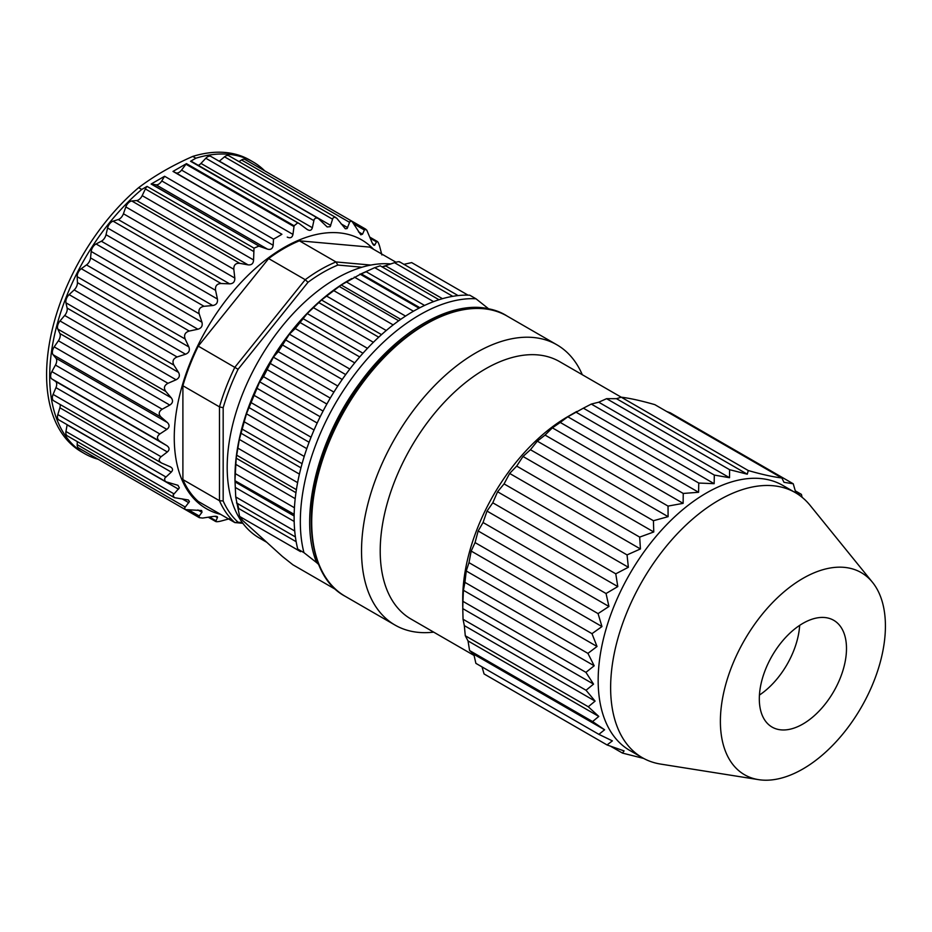 <?xml version="1.0" encoding="UTF-8"?>
<svg xmlns="http://www.w3.org/2000/svg" width="932" height="932" viewBox="0 0 932 932"><rect width="100%" height="100%" fill="white"/><g stroke="black" fill="none" stroke-linecap="round" stroke-linejoin="round"><path stroke-width="1.4" d="M799.668 625.36A61.652 35.591 -60 0 1 759.429 695.062M759.312 698.86A61.652 35.591 120 0 0 772.08 727.088A61.652 35.591 120 0 0 833.721 691.497A61.652 35.591 120 0 0 833.721 620.304A61.652 35.591 120 0 0 786.224 636.824A61.652 35.591 120 0 0 759.312 698.86M870.756 688.736A116.698 67.372 -60 0 1 758.543 779.641A116.698 67.372 -60 0 1 744.552 640.004A116.698 67.372 -60 0 1 872.48 582.302A116.698 67.372 -60 0 1 870.756 688.736M758.543 779.641L660.66 764.089A153.023 88.342 -60 0 1 642.323 757.681A153.023 88.342 -60 0 1 642.323 580.986A153.023 88.342 -60 0 1 795.334 492.632A153.023 88.342 -60 0 1 810.059 505.307L872.48 582.302M642.323 757.681L629.869 750.493A153.023 88.342 -60 0 1 629.857 573.797A153.023 88.342 -60 0 1 782.88 485.444L795.334 492.632M802.091 497.292L801.415 494.379L795.707 492.376L793.249 483.79L783.998 482.322L781.855 477.988C773.152 476.939 761.957 474.47 748.268 470.543L747.278 474.19L729.593 469.693L729.523 477.708L714.308 475.075L714.157 483.673L698.767 483.044L698.592 492.282L683.238 493.447L683.133 503.35L668.034 506.088L668.093 516.666L653.425 520.732L653.763 531.974L639.678 537.1L640.435 548.948L627.05 554.913L628.366 567.273L615.772 573.821L617.788 586.577L606.045 593.521L608.934 606.476L598.064 613.617L601.967 626.572L591.983 633.667L597.016 646.482L587.917 653.379L594.197 665.786L585.925 672.356L593.544 684.123L586.042 690.263L595.094 701.12L588.278 706.759L598.798 716.428L592.577 721.554L604.6 729.768L598.88 734.358L612.371 740.87L607.047 744.948L624.079 750.912L622.483 753.091L643.686 758.438M801.415 494.379L795.276 490.838M793.249 483.79L670.248 412.783L666.695 411.501M748.268 470.543L621.236 397.195C629.927 398.244 641.123 400.713 654.812 404.639L781.855 477.988M747.278 474.19L616.495 398.686L621.236 397.195L559.608 361.628A148.619 85.802 -60 0 0 410.989 447.43A148.619 85.802 -60 0 0 410.989 619.034L474.085 655.464M729.593 469.693L606.592 398.675L616.495 398.686M729.523 477.708L598.74 402.205L606.592 398.675M714.308 475.075L591.307 404.069L598.74 402.205M714.157 483.673L583.385 408.169L591.307 404.069M698.767 483.044L575.766 412.037L576.617 411.536M698.592 492.282L567.821 416.779L583.385 408.169M683.238 493.447L560.249 422.441L567.821 416.779M683.133 503.35L552.361 427.846L560.249 422.441M668.034 506.088L545.045 435.081L552.361 427.846M668.093 516.666L537.321 441.162L545.045 435.081M653.425 520.732L530.436 449.713L537.321 441.162M653.763 531.974L522.992 456.47L530.436 449.713M639.678 537.1L516.689 466.093L522.992 456.47M640.435 548.948L509.653 473.444L516.689 466.093M627.05 554.913L504.061 483.894L509.653 473.444M628.366 567.273L497.583 491.77L504.061 483.894M615.772 573.821L492.783 502.802L497.583 491.77M617.788 586.577L487.017 511.074L492.783 502.802M606.045 593.521L483.056 522.514L487.017 511.074M608.934 606.476L478.151 530.972L483.056 522.514M598.064 613.617L475.064 542.599L478.151 530.972M601.967 626.572L471.184 551.068L475.064 542.599M591.983 633.667L468.994 562.66L471.184 551.068M597.016 646.482L466.233 570.978L468.994 562.66M587.917 653.379L464.928 582.36L466.233 570.978M594.197 665.786L463.414 590.282L464.928 582.36M585.925 672.356L462.936 601.35L463.414 590.282M593.544 684.123L462.773 608.619L462.936 601.35M586.042 690.263L463.053 619.256L462.773 608.619M595.094 701.12L464.322 625.617L463.053 619.256M588.278 706.759L465.289 635.752L464.322 625.617M598.798 716.428L468.027 640.925L465.289 635.752M592.577 721.554L469.588 650.548L468.027 640.925M604.6 729.768L473.817 654.264L469.588 650.548M598.88 734.358L475.879 663.351L473.817 654.264M607.047 744.948L484.058 673.941L482.03 666.904M622.483 753.091L610.6 746.241M462.726 606.394L462.726 598.647A148.619 85.802 -60 0 1 567.809 416.627L576.698 411.49M433.671 632.129A161.83 93.433 -60 0 1 395.04 625.081A161.83 93.433 -60 0 1 395.04 438.226A161.83 93.433 -60 0 1 556.87 344.793A161.83 93.433 -60 0 1 582.29 374.711M385.976 266.074A160.723 92.792 120 0 0 382.027 266.855L394.504 262.684C397.894 261.601 399.63 261.414 399.712 262.125M419.913 307.723L361.162 273.81L374.734 267.659L380.198 265.806L438.995 299.743M361.162 273.81L341.217 284.971L321.517 299.988L307.234 313.548L295.211 328.518L289.398 334.169L278.249 351.655L273.391 357.166L263.535 376.691L259.69 381.817L246.456 413.796L239.338 439.426L236.192 458.183L295.945 492.69M489.463 309.482L475.996 298.799L469.763 295.199A168.436 97.243 120 0 0 340.11 382.539A168.436 97.243 120 0 0 297.716 549.041L300.582 551.651L239.617 516.445L235.726 496.942L234.981 480.166L236.192 458.183M234.969 480.702L294.163 514.336M239.617 516.445L242.798 520.545L282.396 556.462L292.869 564.769L336.044 589.7M488.741 308.818C450.948 299.941 397.02 331.151 359.298 383.739C316.892 440.696 298.391 518.425 316.694 562.672L318.697 564.489M297.716 549.041L303.937 552.641L316.694 562.672M303.937 552.641C292.275 507.358 309.517 439.869 346.355 386.116C382.539 332.107 435.232 296.376 475.996 298.788M403.812 264.362L411.664 262.603L468.027 295.141M366.241 271.76A160.723 92.792 120 0 0 361.267 273.868M351.702 278.575L348.626 280.346A160.723 92.792 120 0 0 234.969 477.196L234.969 480.749M235.05 481.879A160.723 92.792 120 0 0 235.342 487.483M237.567 503.548A160.723 92.792 120 0 0 238.743 508.546M266.762 542.284L259.108 537.869A154.118 88.983 -60 0 1 249.741 377.635A154.118 88.983 -60 0 1 390.753 263.954M151.625 184.07A6.606 3.81 120 0 0 151.135 184.035L164.603 176.265L161.76 180.936A6.606 3.81 -60 0 1 156.063 184.804L151.625 184.07L259.609 246.409L267.449 249.124C270.793 249.997 272.692 248.704 273.158 245.256L273.507 239.14L164.603 176.265M175.845 172.804L173.002 171.406L186.47 163.636A6.606 3.81 120 0 0 185.981 164.23L181.554 170.09A6.606 3.81 -60 0 1 175.845 172.804L281.918 234.281A164.242 94.831 180 0 1 273.507 239.14M192.237 161.888A6.606 3.81 120 0 0 191.817 161.585A6.606 3.81 120 0 0 190.559 161.271L195.86 158.207A168.436 97.243 -60 0 1 253.026 161.9A168.436 97.243 -60 0 1 264.711 170.847M381.887 254.96L379.65 246.386C378.439 242.238 377.378 240.736 376.481 241.866L374.85 244.941C374.035 245.99 372.94 244.813 371.565 241.423L366.73 230.053L364.68 229.389L362.513 234.188L360.812 234.806L351.877 221.175L349.896 221.548L347.065 228.596L345.318 228.759L336.697 218.17L334.378 217.109L332.875 218.228L330.184 226.674L327.179 226.942L318.255 218.426L210.935 156.46A6.606 3.81 120 0 0 205.821 158.254L200.963 163.426A6.606 3.81 -60 0 1 198.26 165.302M335.8 217.505L228.864 155.76A6.606 3.81 120 0 0 224.53 156.821L219.381 161.143A6.606 3.81 -60 0 1 219.241 161.259M351.877 221.175L245.069 159.512A6.606 3.81 120 0 0 241.539 159.978L238.976 161.597M92.513 456.004A6.606 3.81 120 0 0 92.536 456.016L199.343 517.679L202.64 518.064L212.729 516.526C216.352 516.025 217.913 516.386 217.424 517.61L215.688 521.501L208.302 517.237M77.309 441.617L77.181 444.646A6.606 3.81 120 0 0 78.544 447.942L185.351 509.606L201.627 510.515L202.011 512.192L199.192 515.99L199.343 517.679M67.151 424.701A6.606 3.81 -60 0 1 67.116 424.875L65.951 431.493A6.606 3.81 120 0 0 67.197 435.78L174.4 497.665L188.415 499.983L189.406 501.567L184.559 508.033L185.351 509.606M60.161 404.511A6.606 3.81 -60 0 1 59.881 407.773L57.831 414.577A6.606 3.81 120 0 0 58.833 419.901L166.047 481.797L177.977 485.316L179.34 487.867L173.096 495.02L174.133 497.513M98.186 459.278A168.436 97.243 -60 0 1 84.591 453.628A168.436 97.243 -60 0 1 54.277 336.126A168.436 97.243 -60 0 1 141.746 189.452L147.046 186.388A6.606 3.81 120 0 0 145.369 188.951L142.188 195.638A6.606 3.81 -60 0 1 136.655 200.543L131.796 200.997A6.606 3.81 120 0 0 125.832 206.939L123.42 213.754A6.606 3.81 -60 0 1 118.224 219.544L113.087 221.164A6.606 3.81 120 0 0 107.588 228.002L106.027 234.713A6.606 3.81 -60 0 1 101.343 241.225L96.066 243.963A6.606 3.81 120 0 0 91.208 251.477L90.544 257.908A6.606 3.81 -60 0 1 86.501 264.921L81.27 268.696A6.606 3.81 120 0 0 77.181 276.676L77.438 282.606A6.606 3.81 -60 0 1 74.164 289.922L69.119 294.629A6.606 3.81 120 0 0 65.951 302.807L67.116 308.073A6.606 3.81 -60 0 1 64.692 315.459L60.009 320.957A6.606 3.81 120 0 0 57.831 329.089L59.881 333.528A6.606 3.81 -60 0 1 58.39 340.774L54.196 346.879A6.606 3.81 120 0 0 53.089 354.731L55.955 358.203A6.606 3.81 -60 0 1 55.454 365.076L51.866 371.612A6.606 3.81 120 0 0 51.866 378.94L55.454 381.339A6.606 3.81 -60 0 1 55.955 387.642L53.089 394.411A6.606 3.81 120 0 0 53.718 400.783L161.318 462.901L170.638 466.979M209.49 517.05L215.572 520.557C215.036 521.908 216.865 522.071 221.07 521.046L229.621 518.705M217.203 516.608L217.424 517.61L215.129 516.281M169.787 466.559C172.839 468.074 173.329 469.914 171.267 472.093L164.743 478.186L164.684 480.528L166.047 481.797M55.955 358.203L167.341 422.511C169.775 424.957 169.601 427.252 166.84 429.384L159.85 433.963C156.669 436.421 156.669 438.867 159.85 441.29L166.84 445.659C169.601 447.651 169.775 449.748 167.341 451.95L161.073 456.75C158.289 459.278 158.661 461.48 162.18 463.332M167.341 422.511L161.073 417.082C158.289 414.158 158.661 411.536 162.18 409.218L169.787 405.082C172.839 403.102 173.329 400.69 171.267 397.836L165.814 391.44C163.461 388.073 164.183 385.359 167.993 383.297L176.09 379.778C179.375 378.031 180.179 375.573 178.513 372.381L173.935 365.158C172.024 361.406 173.084 358.68 177.103 356.968L185.55 354.23C189.021 352.797 190.116 350.362 188.835 346.914L185.165 339.015C183.732 334.984 185.084 332.328 189.254 331.046L197.887 329.229C201.463 328.18 202.815 325.839 201.941 322.216L199.192 313.828C198.213 309.599 199.832 307.094 204.05 306.302L212.729 305.533C216.352 304.915 217.913 302.749 217.424 299.032L215.572 290.341C215.036 286.019 216.865 283.747 221.07 283.503L229.621 283.852C233.21 283.712 234.946 281.779 234.806 278.062L233.815 269.29C233.676 264.979 235.668 262.987 239.78 263.337L248.052 264.863C251.547 265.224 253.388 263.593 253.574 259.958L254.005 248.145L147.046 186.388M151.135 184.035L259.609 246.409M173.002 171.406L281.918 234.281M186.47 163.636L294.116 225.777L292.951 234.398C292.264 237.602 290.353 238.51 287.242 237.112M318.138 218.356L315.68 217.925L314.131 219.498L312.348 227.734C311.498 230.612 309.657 231.101 306.814 229.214L299.463 223.727M298.624 223.307L190.559 161.271M307.607 229.738L306.814 229.214M372.544 243.613L374.85 244.941L373.872 245.256M369.969 237.229L377.355 241.493L376.481 241.866L370.4 238.359M253.026 161.9L249.904 160.094A168.436 97.243 120 0 0 192.749 156.413L195.86 158.207M297.518 223.016L294.116 225.777M141.746 189.452L138.635 187.658C154.269 175.857 172.304 165.442 192.749 156.413M258.781 246.176L254.005 248.145M138.635 187.658A168.436 97.243 120 0 0 51.167 334.332A168.436 97.243 120 0 0 81.48 451.834L84.591 453.628M220.569 514.336A155.225 89.623 -60 0 1 206.403 329.474A155.225 89.623 -60 0 1 373.581 249.31M268.649 258.572L305.23 279.693L234.852 367.255A154.118 88.983 120 0 0 219.474 406.865L219.474 500.705A154.118 88.983 120 0 0 234.852 522.572L198.26 501.451A154.118 88.983 -60 0 1 182.893 479.584L182.893 385.743A154.118 88.983 -60 0 1 198.26 346.122L268.649 258.572A154.118 88.983 -60 0 1 299.382 240.817L369.771 247.108L395.96 262.23M182.893 479.584L219.474 500.705L223.167 500.973A152.219 87.888 120 0 0 238.079 522.2L234.852 522.572L242.868 523.283M198.26 346.122L238.079 369.27A152.219 87.888 120 0 0 223.167 407.738L219.474 406.865L182.893 385.743M370.878 265.061L335.974 261.95L299.382 240.817M362.035 267.216L337.862 265.049L335.974 261.95A154.118 88.983 120 0 0 305.23 279.693L308.014 282.28L238.079 369.27M238.079 522.2L242.343 522.584M223.167 407.738L223.167 500.973M337.862 265.049A152.219 87.888 120 0 0 308.014 282.28M556.87 344.793L507.055 316.03A161.83 93.433 120 0 0 345.224 409.463A161.83 93.433 120 0 0 345.224 596.317L395.04 625.081M394.504 262.684L452.766 296.329M385.498 265.795L442.467 298.683M374.734 267.659L433.578 301.63M366.09 271.678L424.573 305.44M359.938 274.066L419.027 308.177M354.311 277.072L413.458 311.23M346.168 281.814L405.537 316.088M341.217 284.971L400.737 319.327M339.411 286.543L398.71 320.771M333.831 290.656L393.176 324.907M326.351 295.922L386.256 330.51M321.517 299.988L381.514 334.635M319.292 302.877L378.718 337.186M313.933 307.968L373.382 342.289M307.234 313.548L367.476 348.335M302.667 318.418L362.967 353.228M300.197 322.6L359.694 356.956M295.211 328.518L354.731 362.874M289.398 334.169L349.838 369.06M285.239 339.691L345.702 374.594M282.687 345.096L342.23 379.464M278.249 351.655L337.792 386.034M273.391 357.166L333.912 392.104M269.756 363.165L330.278 398.104M267.309 369.678L326.864 404.057M263.535 376.691L323.078 411.07M259.69 381.817L320.189 416.755M256.696 388.12L317.183 423.035M254.529 395.611L314.061 429.99M251.535 402.857L311.055 437.213M248.716 407.401L309.098 442.257M246.456 413.796L306.791 448.642M244.743 422.103L304.216 456.447M242.623 429.361L302.073 463.682M240.805 433.112L300.954 467.841M239.338 439.426L299.417 474.108M238.231 448.35L297.611 482.636M237.043 455.387L296.399 489.661M235.575 464.229L295.199 498.655M235.19 473.549L294.43 507.754M235.015 481.867L294.139 516.002M235.272 487.436L294.186 521.454M235.726 496.942L294.722 530.995M236.507 502.93L295.409 536.937L237.322 503.42M238.429 508.359L296.155 541.69M189.254 510.258L199.192 515.99M197.887 509.967L201.941 512.297M77.181 444.646L185.165 506.996M182.159 498.876L188.835 502.732M65.951 431.493L173.935 493.832M67.116 424.875L178.513 489.195M57.831 414.577L165.814 476.916M59.881 407.773L171.267 472.093M53.089 394.411L161.073 456.75M55.955 387.642L167.341 451.95M55.454 381.339L166.84 445.659M51.866 378.94L159.85 441.29M51.866 371.612L159.85 433.963M55.454 365.076L166.84 429.384M53.089 354.731L161.073 417.082M54.196 346.879L162.18 409.218M58.39 340.774L169.787 405.082M59.881 333.528L171.267 397.836M57.831 329.089L165.814 391.44M60.009 320.957L167.993 383.297M64.692 315.459L176.09 379.778M67.116 308.073L178.513 372.381M65.951 302.807L173.935 365.158M69.119 294.629L177.103 356.968M74.164 289.922L185.55 354.23M77.438 282.606L188.835 346.914M77.181 276.676L185.165 339.015M81.27 268.696L189.254 331.046M86.501 264.921L197.887 329.229M90.544 257.908L201.941 322.216M91.208 251.477L199.192 313.828M96.066 243.963L204.05 306.302M101.343 241.225L212.729 305.533M106.027 234.713L217.424 299.032M107.588 228.002L215.572 290.341M113.087 221.164L221.07 283.503M118.224 219.544L229.621 283.852M123.42 213.754L234.806 278.062M125.832 206.939L233.815 269.29M131.796 200.997L239.78 263.337M136.655 200.543L248.052 264.863M142.188 195.638L253.574 259.958M145.369 188.951L253.364 251.29M156.063 184.804L267.449 249.124M161.76 180.936L273.158 245.256M181.554 170.09L292.951 234.398M293.976 226.569L185.981 164.23M312.348 227.734L200.963 163.426M313.804 220.593L205.821 158.254M330.778 225.451L219.381 161.143M332.514 219.171L224.53 156.821M347.671 227.629L340.984 223.773M349.523 222.317L241.539 159.978M362.513 234.188L358.459 231.858M364.33 229.959L354.393 224.228M507.055 316.03C461.923 286.753 377.39 339.598 337.233 422.243C299.615 494.088 303.343 574.287 345.224 596.317M458.078 295.584L399.56 261.81M299.51 223.75L191.817 161.585M365.868 229.249L259.061 167.585"/></g></svg>
